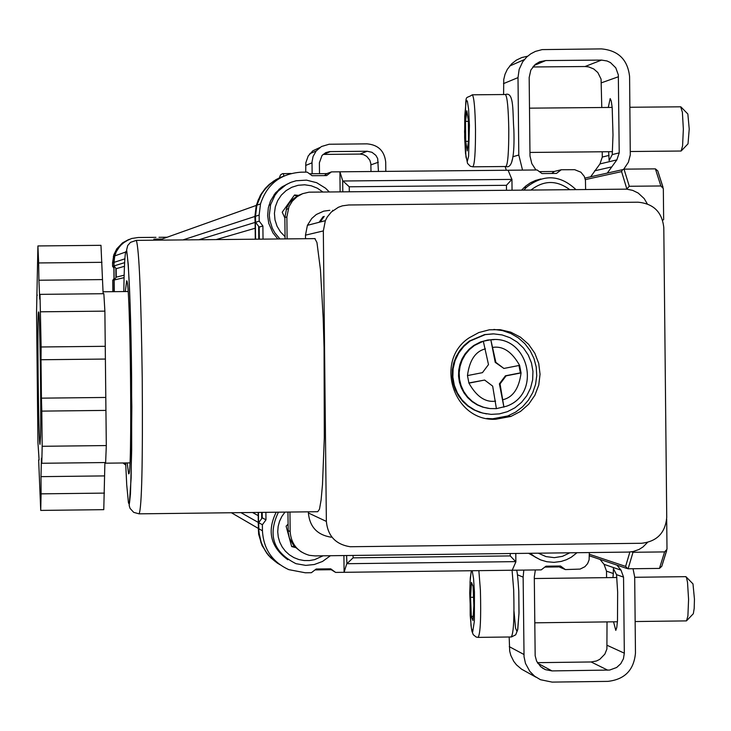 <?xml version="1.0" encoding="UTF-8"?>
<svg xmlns="http://www.w3.org/2000/svg" width="731" height="731" viewBox="0 0 731 731"><rect width="100%" height="100%" fill="white"/><g stroke="black" fill="none" stroke-linecap="round" stroke-linejoin="round"><path stroke-width="1.1" d="M537.395 662.67L591.114 661.966L596.496 660.979L599.767 659.344L604.848 654.126L606.894 649.027L607.022 621.898M606.575 577.636L606.511 571.139L604.053 564.341L600.032 559.416M535.969 677.189L521.523 669.139L516.461 664.835L513.738 661.336L510.795 655.369L509.681 651.065L509.178 636.993M616.909 565.109L621.03 570.162L623.543 577.115L624.32 653.185L607.269 645.372M535.357 569.952L534.297 576.997L535.165 655.734L536.6 661.126L540.712 666.699L545.417 669.651L552.006 670.912L609.645 670.053L616.644 667.494L620.783 663.693L623.442 658.741L624.32 653.185M633.037 568.745L634.691 576.978L635.467 653.039C633.951 670.016 624.758 679.464 607.881 681.374L552.115 682.105L540.465 679.711L534.635 676.212L529.829 671.387L525.488 663.428L524.045 656.758L523.14 577.134L523.807 570.089M590.639 176.792L599.968 163.918L602.28 157.064L602.225 151.774M601.777 107.512L601.074 79.122L597.857 72.579L593.736 68.952L588.665 66.896L585.028 66.521L532.753 66.969M506.309 170.259L505.167 166.513M503.595 94.537L503.741 79.56L505.02 74.288L507.314 69.372L511.663 63.825L516.36 60.134L521.751 57.557L527.581 56.223M623.771 169.172L628.404 162.2L630.286 154.926L629.592 76.645C627.737 59.695 618.353 50.439 601.43 48.895L542.155 49.607L535.43 51.398L530.797 53.802L526.685 57.036L522.665 61.833L519.156 69.372L518.005 77.614L518.8 155.027L522.537 170.104M532.186 182.805L531.638 182.156M608.274 107.457L610.184 98.584L611.271 101.024L612.194 107.695L612.998 134.952L612.249 154.597L619.221 152.87L618.316 74.864L615.785 67.828L610.467 62.592L607.077 60.984L601.54 60.088L545.746 60.563L539.752 61.733L535.357 64.31L530.834 70.048L529.171 77.523L530.002 156.041L531.812 163.607L535.942 169.985M619.221 152.87L616.845 159.888L599.968 163.918M607.297 173.083L616.845 159.888M606.511 571.139L613.318 573.524L612.943 577.563M613.556 621.816L615.794 630.396L616.772 627.509L617.485 620.82L617.649 592.055L616.535 574.657L623.543 577.115M512.422 159.056L511.828 161.432M612.249 154.597L609.133 160.564L608.631 151.719M613.318 573.524L613.364 568.563L616.535 574.657M370.992 171.52L370.845 163.643L369.804 160.144L366.743 156.379L363.535 154.643L359.935 154.067L323.047 154.424M305.713 172.132L305.823 162.766L308.199 155.995L312.841 150.796L319.812 147.561M312.128 173.74L312.027 161.916L313.051 156.525L316.176 150.961L321.439 146.538L329.105 144.245L367.099 143.861C378.283 144.875 384.479 150.979 385.712 162.154L385.804 171.383M378.439 171.456L377.689 158.572L375.862 155.338L371.988 152.304L367.181 151.244L329.654 151.609L325.752 152.624L322.024 155.475L319.383 162.766L319.502 173.676M630.36 151.518L681.128 151.025L682.571 145.935L683.357 129.168L682.379 112.227L680.68 106.808M681.466 150.677L688.017 143.824L689.223 129.04L687.853 114.009L681.109 107.091M465.519 121.355L466.817 110.792L468.333 120.304L468.544 140.425L467.228 150.942L465.72 141.375L465.519 121.355L468.343 121.355M468.425 141.33L465.72 141.375M635.148 621.542L686.473 620.893L687.898 616.041L688.584 599.42L687.515 582.342L686.519 577.645L685.687 576.658M686.902 620.445L693.326 613.72L694.194 608.411L694.45 599.146L692.988 583.905L686.107 576.86M470.554 597.309L471.44 582.379L473.094 586.49L473.862 605.633L472.975 620.573L471.321 616.37L470.554 597.309L473.533 597.282M473.222 616.315L471.321 616.37M279.233 190.005L279.333 188.973M280.174 188.26L280.247 189.027M101.984 262.319L38.642 262.95L37.911 245.945L100.969 245.324L103.126 293.716M105.255 346.302L41.128 346.978L39.995 294.365L103.848 293.707L104.88 311.141L106.306 445.563L105.639 462.54L41.795 463.271L42.179 446.294L106.306 445.563M104.898 462.549L103.775 509.662L40.726 510.412L41.1 493.845L104.423 493.105M40.543 436.051L40.013 444.384C38.46 445.097 37.034 307.349 38.642 311.982C39.803 309.871 41.311 407.258 40.543 436.051M37.911 245.945L36.55 312.329L37.93 442.383L39.09 459.954M37.354 295.169L36.897 295.178M38.652 459.954L40.726 510.412M104.369 475.908L41 476.649L41.42 458.264L41.795 463.271M42.179 446.294L41.804 411.114L105.931 410.402M105.438 397.454L41.429 398.157L41.018 359.743L105.026 359.058M40.753 311.799L104.88 311.141M39.995 294.365L39.721 299.107L38.917 280.229L102.294 279.589M38.642 262.95L38.917 280.229M41 476.649L41.1 493.845M41.429 398.157L41.804 411.114M41.128 346.978L41.018 359.743M123.338 462.979L125.741 464.989L123.347 462.979M114.009 279.973L114.082 291.66M129.131 239.375L122.196 243.642L117.033 249.938L114.566 255.978L113.862 266.038M153.83 239.211L161.798 239.128M113.808 265.974L112.583 266.349L112.547 262.849L113.771 262.456M113.89 268.058L112.583 266.349M112.848 291.678L112.729 280.339L113.999 278.612M112.729 280.339L113.963 280.046M629.884 552.015L625.617 566.397L627.838 568.791L659.453 568.416L664.598 551.905L633.019 552.289L631.602 551.823M122.963 462.979L125.741 465.044M128.391 239.695L122.534 242.866L116.768 248.851L113.808 254.817L112.547 262.849M159.139 239.156L159.148 240.079M158.81 239.156L158.563 240.152M662.834 186.999L657.754 170.89L655.387 168.861L624.027 169.153L622.547 169.683L621.597 171.611L626.896 189.165M666.489 550.891L661.774 566.306L659.453 568.416M662.661 220.305L663.647 219.547L663.328 188.552L660.879 185.976L629.29 186.268L626.887 188.9M664.598 551.905L667.001 549.273L666.69 519.202M162.054 239.037L154.077 239.119M114.292 291.66L114.164 280L116.247 277.159L116.165 268.706L114.018 265.91L113.981 262.383L114.776 255.905L116.339 251.592L120.112 245.844L125.33 241.367L131.571 238.507L138.369 237.484M125.741 464.971L123.402 462.97L125.741 464.98M277.36 563.126L268.451 555.414L262.036 545.518L258.637 534.215L258.244 522.117M255.11 222.672L254.891 216.467L256.243 205.438L260.437 195.159L265.28 188.37L269.209 184.44L275.989 179.607L280.987 177.176M240.928 512.632L258.098 522.327M252.478 512.495L258.18 515.602M114.164 280L124.124 277.634M116.247 277.159L124.197 275.176M116.165 268.706L124.544 266.267M216.157 239.585L255.165 228.236M114.018 265.91L124.727 262.612M198.859 239.759L254.955 222.471M273.869 195.003L275.541 194.391M275.669 192.682L277.351 192.061M261.643 512.385L261.707 518.562L262.246 517.822L262.191 512.376M259.331 239.165L259.203 227.058L258.646 226.327L258.783 239.174M309.441 173.768L326.94 173.603M539.341 171.621L554.354 171.474M255.576 239.201L255.338 216.321L256.691 205.283L258.454 199.992L262.356 192.609L267.647 186.158L274.098 180.877L281.472 176.975M281.234 177.076L273.842 180.968L267.372 186.241L262.073 192.71L258.162 200.093L256.398 205.384L255.046 216.422L255.283 239.201M277.844 563.437L268.917 555.715L265.353 550.982L261.342 543.069L258.747 531.547L258.436 512.422M258.144 512.431L258.445 531.373L261.058 542.914L266.778 553.266L270.68 557.726L277.597 563.281M558.347 566.927L544.833 567.092M331.006 569.723L315.006 569.915M279.955 238.964L274.838 232.823L272.279 228.145L269.876 220.515L269.291 215.216L270.607 204.662L275.002 195.177L278.228 191.056L286.369 184.523L291.093 182.275L296.11 180.767L306.517 180.137L316.642 182.695L325.514 188.187L329.224 191.887M290.244 182.613L282.084 186.825L275.349 193.066L270.534 200.897L268.332 207.768L267.647 215.572L268.752 223.33L272.928 232.897L277.862 238.982M285.063 236.67L280.476 231.91L277.058 226.244L275.011 219.958L274.417 213.37L275.313 206.818L277.652 200.632L281.316 195.131L286.123 190.599L291.824 187.264L298.12 185.29L304.708 184.788L311.232 185.775L317.373 188.205L322.819 191.951M332.66 210.3L332.724 210.793M284.871 218.03L282.221 212.182L294.511 194.994L298.321 195.378M324.235 216.349L320.187 222.014M297.59 195.762L294.209 195.424M319.1 222.297L323.139 216.65M523.944 190.042L526.521 187.246C543.617 173.941 560.083 174.709 575.891 189.548M540.858 178.958L535.467 180.466L530.395 182.841L525.781 186.021L521.642 190.06M531.053 189.969C543.837 180.155 556.72 180.036 569.696 189.603M500.05 383.903L503.924 407.176L499.392 383.839L500.05 383.903L506.09 375.853L505.432 375.798L499.392 383.839M490.839 339.751C528.431 334.752 542.457 393.607 506.61 406.198C542.411 393.488 528.495 334.871 490.821 339.751L495.874 362.393L503.897 368.451L495.216 362.357L490.821 339.751L483.31 341.222L488.491 364.605L482.442 372.655L467.465 375.588C469.476 360.209 475.461 351.291 485.43 348.851M468.873 382.962L484.644 380.056L492.667 386.114L496.404 408.647L506.61 406.198M505.432 375.798L520.381 372.874L518.973 365.5M484.644 380.056L468.927 383.135L467.465 375.588M503.897 368.451L519.595 365.372L521.066 372.92L506.09 375.853M503.111 399.656C513.071 397.207 519.056 388.298 521.066 372.92L520.381 372.874M495.874 362.393L495.216 362.357M494.055 339.641L487.952 339.988L480.569 341.925L473.779 345.452L469.138 349.18L465.208 353.667L462.102 358.757L459.918 364.312L458.721 370.16L458.538 376.127L459.388 382.03L461.243 387.704L464.039 392.967L467.703 397.664L472.116 401.666L477.151 404.846L482.652 407.103L488.463 408.382M485.229 334.615L493.681 333.875L502.106 334.935L510.11 337.749L517.347 342.19L523.497 348.047L528.275 355.083L531.474 362.96L532.954 371.339L532.643 379.837L530.56 388.088L526.795 395.718L521.514 402.379L514.962 407.779L507.415 411.681L499.392 413.883L491.095 414.376L482.862 413.143L475.068 410.237L468.041 405.787L462.074 399.967L457.432 393.05L454.316 385.31L452.854 377.095L453.11 368.762L455.075 360.648L458.666 353.119L463.719 346.494L470.033 341.048L485.229 334.615M493.005 333.875L484.552 334.606L469.375 341.039L464.094 345.425L459.644 350.642L456.135 356.545L453.677 362.969L452.352 369.712L452.187 376.584L453.193 383.382L455.331 389.906L458.556 395.974L462.76 401.401L467.822 406.025L473.597 409.725L479.911 412.385L486.59 413.92M641.471 543.279L350.158 546.733C335.712 544.431 327.78 535.997 326.364 521.404L323.33 230.932L325.35 220.671L327.324 216.897L331.371 211.981L338.407 207.257L342.419 205.831L348.724 204.982L637.999 202.204C653.496 203.602 662.094 212.072 663.794 227.606L666.736 517.338C665.356 532.899 656.931 541.543 641.471 543.279M495.737 419.256L510.905 416.423L520.545 411.407L528.705 404.206L534.891 395.243L538.756 385.054L540.054 374.245L538.72 363.426L534.827 353.256L528.614 344.328L520.435 337.155L510.777 332.176L500.196 329.672L489.331 329.8L478.814 332.55L469.265 337.759C433.766 360.639 453.64 421.778 495.737 419.256M326.364 521.404L308.372 512.97C309.734 526.923 317.327 534.991 331.143 537.194M329.763 210.327L323.723 211.14L316.34 214.485L311.744 218.478L307.404 225.331L305.476 235.154L323.33 230.932M308.372 512.97L308.363 511.828M305.512 238.708L305.476 235.154M139.356 513.838L317.729 511.718L319.484 509.215L321.101 500.022L322.49 484.543L324.308 437.86L324.061 347.563L323.175 318.213L320.452 269.721L316.952 242.509L314.851 238.617M486.755 418.452L492.685 418.781L507.78 415.957L515.62 412.11L522.564 406.801L528.339 400.232L532.735 392.666L535.567 384.378L536.746 375.707L536.207 366.962L533.986 358.501L530.158 350.633L524.867 343.661L518.334 337.868L510.795 333.455L502.535 330.604L493.882 329.425M289.951 512.047L290.161 531.62C291.102 543.937 297.49 551.832 309.314 555.322L314.96 555.907L628.331 552.088L633.028 551.567L638.976 549.493L642.978 546.971L647.428 542.503M647.3 203.867L644.185 198.576L638.19 193.048L632.68 190.371L626.677 189.146L309.003 192.171L302.707 193.651L297.014 196.721L292.318 201.18L288.955 206.709L286.872 216.888L287.1 238.891M287.941 512.075L288.224 532.424L289.375 537.97L293.999 546.158L301.373 551.987M302.378 193.779L297.755 195.67L292.363 199.59L289.138 203.41L286.744 207.805L284.862 217.482L285.081 238.909M125.659 462.951L126.719 484.799L128.418 502.544L128.976 503.915L129.506 502.91L130.465 493.818L131.681 450.195L131.626 378.165C130.566 264.567 125.056 207.202 123.804 291.559M487.714 340.153L486.864 340.162M125.312 291.55L126.637 280.823C130.493 277.954 132.549 482.296 128.583 473.624L127.167 462.933M577.024 552.709L571.277 557.223L566.406 559.736L561.198 561.435L553.961 562.358L546.843 561.737L540.821 559.964L535.229 557.113L530.249 553.276M528.604 553.303L540.136 559.69M569.888 552.8L562.459 556.337L554.336 557.652L545.993 556.593L538.308 553.184M330.421 555.715L322.508 561.463L314.293 564.515L305.796 565.383L295.991 563.683C273.339 552.289 267.482 535.119 278.429 512.184M276.172 512.212C266.769 531.355 270.662 547.19 287.85 559.736M323.084 555.807L314.677 559.626L309.432 560.567L304.096 560.54L298.851 559.544L293.889 557.607L289.348 554.792L285.401 551.201L282.175 546.952L279.772 542.192L278.273 537.066L277.725 531.748L278.155 526.421L279.553 521.258L281.855 516.433L284.989 512.111M295.223 547.492L291.669 546.56L286.104 526.183L288.069 524.191M291.578 546.212L294.803 547.062M353.073 555.441L353.1 557.835L510.256 555.916L515.885 561.856L512.221 570.235L541.214 569.878L546.002 566.187L560.494 566.004L565.365 569.577L580.112 569.093L584.928 566.699L587.596 563.638L589.104 559.873L589.332 552.563M353.1 557.835L346.923 563.702L515.83 561.627M346.595 555.523L346.923 563.702M506.501 190.206L506.446 185.309L349.244 186.789L342.693 180.703L342.802 191.76M506.446 185.309L511.901 179.406L342.94 180.996M585.613 189.457L585.449 180.283L584.288 176.39L580.898 172.205L574.694 169.693L561.271 169.747L556.474 173.43L541.982 173.558L537.111 169.967L508.109 170.241L511.901 179.406M346.677 563.976L344.091 572.309L512.221 570.235M508.109 170.241L339.915 171.812L342.693 180.703M329.809 568.837L335.611 572.41L344.091 572.309L343.917 555.551M335.611 572.41L330.723 568.828L316.185 569.01L311.379 572.711L305.32 572.784L288.791 569.641C272.27 561.975 263.489 549.036 262.447 530.816L258.765 528.668C259.468 544.412 266.513 556.419 279.891 564.688M283.537 176.189L278.155 178.51L270.826 183.344L264.668 189.594L261.342 194.428L256.846 205.228L255.494 216.275L259.139 215.088L260.51 203.912C266.97 184.23 280.512 173.649 301.135 172.178L307.203 172.123L312.082 175.714L326.629 175.577L331.435 171.895L327.022 173.539L324.336 175.604M340.125 191.787L339.915 171.812L331.435 171.895M557.15 566.05L565.365 569.577M258.765 528.668L258.701 522.665L262.383 524.748L262.447 530.816M259.139 215.088L259.203 221.155L255.558 222.288L255.494 216.275M561.271 169.747L554.445 171.41L551.759 173.466M258.701 522.665L261.707 518.562M262.246 517.822L265.974 519.842L262.383 524.748M259.203 227.058L262.895 225.98L263.032 239.128M265.892 512.33L265.974 519.842M259.203 221.155L262.895 225.98M258.646 226.327L255.558 222.288M129.168 239.366L124.837 241.65L119.93 245.945L116.32 251.373L114.621 255.96L113.826 262.438L114.137 291.66M138.305 237.511L155.941 237.337M159.011 237.301L167.143 237.228M114.237 291.66L113.926 262.402L114.721 255.923L116.421 251.336L120.021 245.908L123.594 242.564L129.25 239.329M115.836 268.277L115.927 277.597M611.299 166.997L594.55 170.853M607.772 670.181L591.114 661.966M537.76 663.264L552.006 670.912M517.447 574.804L523.14 577.134M523.935 654.483L509.269 646.643M503.485 83.626L518.005 77.614M512.787 156.745L518.8 155.027M545.746 60.563L534.023 65.516M601.54 60.088L585.028 66.521M618.444 76.746L601.522 82.767M602.28 157.064L609.051 155.392M621.03 570.162L604.053 564.341M305.649 165.471L312.009 162.839M330.33 151.591L323.678 154.396M367.181 151.244L359.935 154.067M378.347 162.218L370.928 164.859M505.359 94.527L505.423 94.518C507.268 96.675 508.392 108.325 508.785 129.478C508.813 152.075 507.853 164.42 505.907 166.504L472.884 166.814M472.244 94.811L472.299 94.811C474.053 96.967 475.123 108.617 475.506 129.78C475.534 152.386 474.638 164.731 472.811 166.814L470.28 166.239L467.529 163.424L465.51 153.272L464.66 137.711L464.742 116.22L466.031 101.92L466.707 100.421L467.411 101.353L468.598 109.166L469.43 125.321L468.598 156.315L467.337 161.323L465.985 157.128L464.569 131.744C466.899 89.145 463.628 100.759 472.299 94.811L505.423 94.518C514.432 91.137 512.495 113.533 513.856 129.561C514.715 156.452 512.093 168.751 505.998 166.504M514.003 611.262L515.565 628.221L516.963 631.31L517.667 629.583L518.973 613.656L518.782 591.425M512.065 570.235L513.674 589.762C514.432 617.594 513.628 633.329 511.252 636.966L478.33 637.386M478.86 570.646L480.395 590.173C481.135 618.015 480.377 633.759 478.138 637.386L476.164 637.039L473.24 634.672L471.87 631.036L470.983 625.444L469.713 593.005L470.298 577.865L471.376 570.737M474.446 591.973L474.373 621.14L472.692 631.922L471.394 628.221L470.188 615.164L470.051 581.913L471.047 572.528L471.714 571.012L472.4 571.843L473.542 578.55L474.446 591.973M283.308 173.558L283.92 176.016M278.803 190.444L278.813 189.43L278.794 190.453M279.443 177.843L279.909 177.633M280.75 187.803L280.777 188.552M625.617 566.397L589.341 554.244M585.348 179.607L621.597 171.611M231.389 512.742L258.153 528.321M113.826 262.438L124.964 258.811M182.942 239.914L254.891 216.467M258.765 528.586L258.308 528.412M495.581 401.127C485.43 402.626 476.548 396.631 468.927 383.135M492.95 347.371C503.102 345.882 511.983 351.885 519.595 365.372M496.404 408.647L489.934 408.565L483.593 407.277L477.599 404.819L472.18 401.273L467.511 396.778L463.765 391.487L461.069 385.584L459.525 379.279L459.178 372.801L460.055 366.368L462.111 360.209L465.272 354.544L469.448 349.573L474.465 345.471L483.31 341.222L473.779 345.452M136.185 240.38L136.35 240.371C139.118 249.381 141.083 295.297 142.234 378.128C142.828 462.851 141.787 508.091 139.091 513.838L133.7 512.358L130.054 508.374L129.204 505.578L131.141 478.12L131.827 406.875L129.972 300.222L128.272 264.741L126.627 249.892L127.697 245.543L130.465 242.363L136.35 240.371L315.134 238.617M290.161 531.62L288.133 530.532M286.872 216.888L284.862 217.482M510.256 555.916L510.229 553.522M515.867 561.691L515.775 553.458M349.244 186.789L349.29 191.696M511.947 179.296L512.056 190.151L511.938 179.342M660.879 185.976L655.387 168.861M624.027 169.153L629.29 186.268M633.019 552.289L628.103 568.809M542.375 668.006L545.417 669.651M509.644 66.037L524.319 59.595M309.743 153.775L316.176 150.961M680.735 106.808L629.903 107.265M612.167 107.42L529.491 108.161M612.523 151.683L529.938 152.441M685.833 576.658L634.691 577.289M616.863 577.517L534.315 578.532M617.421 621.77L534.772 622.821M518.791 591.352L519.019 612.551L517.786 629.492L515.702 634.819L511.462 636.957M518.791 591.178C517.868 577.134 517.1 570.134 516.461 570.18M279.388 177.861L280.439 174.974L282.413 173.686L291.075 173.485M128.08 291.523L103.016 291.779M129.926 462.897L104.871 463.189M626.805 568.444L589.36 555.807M584.964 178.062L622.547 169.683M114.566 255.978L113.332 256.417M114.776 255.905L125.695 252.012M158.938 240.152L256.243 205.438M270.607 204.662L268.962 205.228M526.521 187.246L523.688 187.894M469.375 341.039L470.033 341.048M325.35 220.671L307.404 225.331M507.78 415.957L510.905 416.423M288.169 208.728L286.159 209.368M515.876 561.728L515.794 553.458M663.044 187.346L657.754 170.89M661.774 566.306L666.69 550.58M260.51 203.912L256.846 205.228"/></g></svg>
